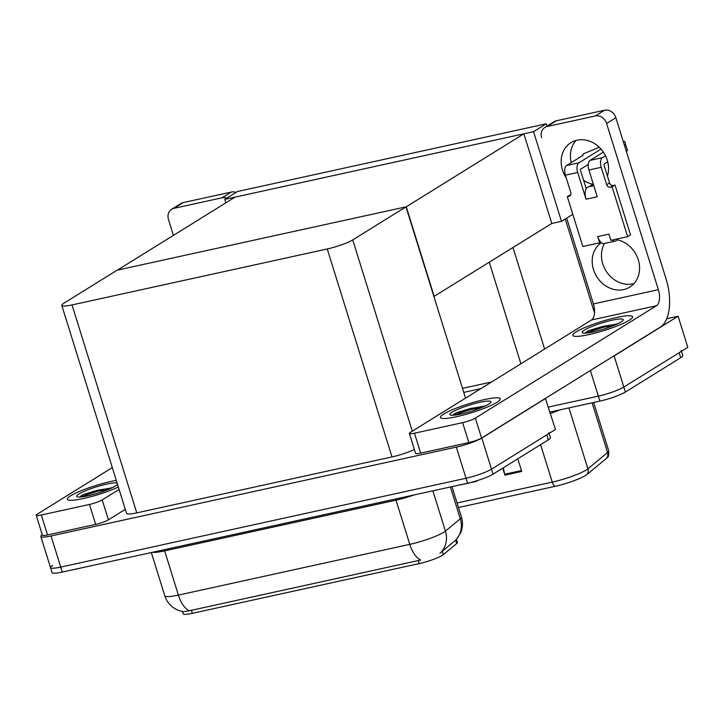 <?xml version="1.0" encoding="UTF-8"?>
<svg xmlns="http://www.w3.org/2000/svg" width="724" height="724" viewBox="0 0 724 724"><rect width="100%" height="100%" fill="white"/><g stroke="black" fill="none" stroke-linecap="round" stroke-linejoin="round"><path stroke-width="1.09" d="M565.245 219.001L594.531 313.039M666.723 318.732L678.107 316.234L687.8 347.366L623.835 387.05A19.783 2.959 162.7 0 1 598.35 396.128L548.493 407.06L598.35 396.128A19.783 2.959 162.7 0 0 623.835 387.05L679.121 352.751A19.783 2.959 162.7 0 0 681.212 350.552M678.107 316.234L614.142 355.927A19.783 2.959 162.7 0 1 611.88 357.167M480.872 388.625L463.758 392.381M462.509 388.354L491.578 381.982M224.802 199.372L533.57 131.678L546.249 123.813L237.481 191.507L224.802 199.372L225.879 202.82M546.249 123.813L546.964 126.13M433.902 296.505L551.806 223.454L561.489 221.336L572.811 214.313M533.57 131.678L561.489 221.336M434.183 296.442L406.255 206.793L117.424 270.115L235.056 197.127L523.877 133.804L551.806 223.454M406.255 206.793L523.877 133.804M545.38 398.435L555.471 429.477L491.506 469.17A19.783 2.959 162.7 0 1 466.03 478.238L60.725 567.091A19.783 2.959 162.7 0 1 50.517 567.589A19.783 2.959 162.7 0 1 52.608 565.39M545.778 398.345L481.813 438.038A19.783 2.959 162.7 0 1 456.328 447.106L51.033 535.968A19.783 2.959 162.7 0 1 40.825 536.457A19.783 2.959 162.7 0 1 42.254 534.692M405.974 206.856L117.143 270.179L63.893 303.22A19.783 2.959 -17.3 0 0 61.802 305.428A19.783 2.959 -17.3 0 0 72.011 304.931L327.239 248.975A19.783 2.959 -17.3 0 0 352.724 239.906L405.974 206.856L465.55 398.137M61.802 305.428L126.564 513.37A19.783 2.959 -17.3 0 0 136.773 512.873L392.001 456.916A19.783 2.959 -17.3 0 0 414.363 449.514M456.491 539.443L457.414 542.385A17.81 2.661 162.7 0 1 456.654 543.579L443.305 554.638A17.81 2.661 162.7 0 1 419.25 563.589L192.349 613.337A17.81 2.661 162.7 0 1 183.163 613.78L182.493 611.617M503.28 467.804L504.682 474.238A5.276 2.606 77.6 0 0 504.918 475.125L521.714 471.442L517.778 458.808M502.746 468.138L504.918 475.125M460.12 484.944L460.093 484.863A5.276 2.606 77.6 0 0 460.12 484.944L476.917 481.261L476.763 480.772M606.73 458.129A6.597 6.127 -129.6 0 0 607.581 452.536A26.381 3.946 -17.3 0 0 608.703 450.771C608.821 455.034 608.413 457.233 607.481 457.369A23.738 3.548 162.7 0 1 606.73 458.129L587.046 474.428A23.738 3.548 162.7 0 1 554.964 486.365L458.464 507.524M681.447 351.303L682.759 355.529A19.783 2.959 162.7 0 1 680.669 357.728L625.391 392.037A19.783 2.959 162.7 0 1 599.906 401.105L550.041 412.037M189.263 610.775A23.087 11.412 77.6 0 1 178.403 595.092A26.381 3.946 -17.3 0 1 164.791 595.752C166.43 600.811 169.416 604.875 173.76 607.925L177.344 609.961L183.281 611.762L189.263 610.775L420.644 560.05A23.087 11.412 -102.4 0 1 409.784 544.358A26.381 3.946 -17.3 0 0 443.758 532.267A26.381 3.946 -17.3 0 0 445.423 531.09L460.301 518.773A26.381 3.946 -17.3 0 0 461.414 517.008L451.957 486.646M548.883 432.662A19.783 2.959 162.7 0 1 546.792 434.862L491.506 469.17A19.783 2.959 162.7 0 1 466.03 478.238L60.725 567.091A19.783 2.959 162.7 0 1 50.517 567.589L40.825 536.457M439.921 553.19L456.147 539.769A23.087 21.448 -129.6 0 0 460.301 518.773L450.4 486.981M549.118 433.423L550.43 437.64A19.783 2.959 162.7 0 1 548.34 439.848L493.062 474.148A19.783 2.959 162.7 0 1 467.577 483.216L62.273 572.078A19.783 2.959 162.7 0 1 52.074 572.566L50.517 567.589M116.302 480.41A31.322 4.688 -17.3 0 0 70.617 495.813A31.322 4.688 -17.3 0 0 67.314 499.298A31.322 4.688 -17.3 0 0 86.391 497.841A31.322 4.688 -17.3 0 0 118.365 487.026A31.322 4.688 162.7 0 1 86.391 497.841A31.322 4.688 162.7 0 1 67.314 499.298A31.322 4.688 162.7 0 1 70.617 495.813A31.322 4.688 162.7 0 1 116.302 480.41M111.496 487.994A31.322 4.688 -17.3 0 0 103.686 489.985A31.322 4.688 162.7 0 1 111.496 487.994M89.459 504.456A9.892 1.475 -17.3 0 0 102.202 499.922L108.41 519.841A9.892 1.475 162.7 0 1 95.668 524.384L89.459 504.456L41.304 515.017L47.513 534.936A9.892 1.475 162.7 0 1 42.408 535.181L36.2 515.262A9.892 1.475 -17.3 0 0 41.304 515.017M95.668 524.384L47.513 534.936M108.41 519.841L125.315 509.352M171.66 209.272L180.928 203.525A9.892 8.471 58.2 0 1 183.235 202.584L173.968 208.331A9.892 8.471 -121.8 0 0 171.66 209.272A9.892 8.471 -121.8 0 0 168.475 219.517L173.416 235.372M226.793 198.141A9.892 8.471 -121.8 0 0 222.123 197.779L231.39 192.032L183.235 202.584M231.39 192.032A9.892 8.471 58.2 0 1 236.06 192.394M222.123 197.779L173.968 208.331M112.311 467.586L37.25 514.167A9.892 1.475 -17.3 0 0 36.2 515.262M119.107 489.433L102.202 499.922M566.259 177.905A26.381 22.589 58.2 0 1 570.946 142.664A26.381 22.589 58.2 0 1 577.1 140.175A26.381 22.589 58.2 0 1 601.427 149.551A26.381 22.589 58.2 0 1 607.427 176.086M496.972 402.336A31.322 4.688 -17.3 0 0 500.284 398.852A31.322 4.688 -17.3 0 0 476.772 401.44A31.322 4.688 -17.3 0 0 443.776 414.001A31.322 4.688 -17.3 0 0 440.473 417.486A31.322 4.688 -17.3 0 0 463.984 414.897A31.322 4.688 -17.3 0 0 496.972 402.336A31.322 4.688 162.7 0 1 463.984 414.897A31.322 4.688 162.7 0 1 440.473 417.486A31.322 4.688 162.7 0 1 443.776 414.001A31.322 4.688 162.7 0 1 476.772 401.44A31.322 4.688 162.7 0 1 500.284 398.852A31.322 4.688 162.7 0 1 496.972 402.336M484.655 406.182A31.322 4.688 -17.3 0 0 476.844 408.173A31.322 4.688 162.7 0 1 484.655 406.182M629.301 320.225A31.322 4.688 -17.3 0 0 632.613 316.741A31.322 4.688 -17.3 0 0 609.101 319.329A31.322 4.688 -17.3 0 0 576.105 331.891A31.322 4.688 -17.3 0 0 572.802 335.375A31.322 4.688 -17.3 0 0 596.314 332.787A31.322 4.688 -17.3 0 0 629.301 320.225A31.322 4.688 162.7 0 1 596.314 332.787A31.322 4.688 162.7 0 1 572.802 335.375A31.322 4.688 162.7 0 1 576.105 331.891A31.322 4.688 162.7 0 1 609.101 319.329A31.322 4.688 162.7 0 1 632.613 316.741A31.322 4.688 162.7 0 1 629.301 320.225M616.984 324.071A31.322 4.688 -17.3 0 0 609.174 326.062A31.322 4.688 162.7 0 1 616.984 324.071M616.866 239.029L617.092 239.762A26.381 22.589 58.2 0 1 638.613 260.912A26.381 22.589 58.2 0 1 629.789 287.102A26.381 22.589 58.2 0 1 597.336 277.6A26.381 22.589 58.2 0 1 600.296 243.445L600.024 242.567M600.296 243.445L601.427 242.739M593.381 185.751L592.911 184.258A26.381 22.589 58.2 0 1 583.625 180.312M588.92 186.729L592.911 184.258M462.618 422.644A9.892 1.475 -17.3 0 0 475.36 418.11L481.569 438.038A9.892 1.475 162.7 0 1 468.826 442.572L462.618 422.644L414.463 433.205L420.671 453.124A9.892 1.475 162.7 0 1 415.567 453.378L409.359 433.45A9.892 1.475 -17.3 0 0 414.463 433.205M468.826 442.572L420.671 453.124M481.569 438.038L660.342 327.094A39.567 19.566 77.6 0 0 666.08 278.966L615.852 117.713L606.594 123.469L658.369 289.691A13.186 6.525 -102.4 0 1 656.46 305.736L475.36 418.11M634.016 283.564A26.381 22.589 58.2 0 1 607.3 272.848A26.381 22.589 58.2 0 1 604.54 243.472M571.263 162.61A26.381 22.589 58.2 0 1 575.987 140.447M544.819 127.46L554.086 121.713A9.892 8.471 58.2 0 1 556.394 120.781L547.127 126.528A9.892 8.471 -121.8 0 0 544.819 127.46A9.892 8.471 -121.8 0 0 541.633 137.705M606.594 123.469A9.892 8.471 -121.8 0 0 595.282 115.967L604.549 110.22L556.394 120.781M604.549 110.22A9.892 8.471 58.2 0 1 615.852 117.713M595.282 115.967L547.127 126.528M566.684 218.114L593.409 303.935L658.369 289.691M656.46 305.736L591.499 319.981L410.408 432.355A9.892 1.475 -17.3 0 0 409.359 433.45M591.499 319.981A13.186 6.525 77.6 0 0 593.409 303.935M612.314 240.024A9.892 4.887 77.6 0 0 615.355 241.101A9.892 4.887 77.6 0 0 616.142 240.775A9.892 4.887 77.6 0 0 617.156 239.771M588.92 170.004A7.91 3.91 -102.4 0 1 590.069 160.375L602.386 157.678A7.91 3.91 77.6 0 0 601.237 167.298L588.92 170.004L597.255 196.774L586.06 199.227L577.725 172.457L565.399 175.163L570.829 192.593A3.294 2.824 58.2 0 1 569.77 196.005A3.294 2.824 58.2 0 1 569.001 196.322L567.317 196.684L570.793 194.765M590.069 160.375L603.373 152.121M593.798 185.661L588.286 186.873A9.892 4.887 77.6 0 0 586.214 188.629A9.892 4.887 77.6 0 0 586.06 199.227M586.214 188.629L580.612 170.665A1.321 0.652 -102.4 0 1 580.811 169.054L588.259 164.439M565.399 175.163A7.91 3.91 -102.4 0 1 566.548 165.534L578.865 162.828L601.02 149.081M578.865 162.828A7.91 3.91 77.6 0 0 577.725 172.457M597.698 236.585A9.892 4.887 77.6 0 0 600.739 242.124L599.635 242.812L597.698 236.585L608.893 234.124L610.83 240.35L627.636 236.667L630.523 234.875L615.011 185.073L613.337 185.435A3.294 2.824 58.2 0 1 609.563 182.937L604.133 165.506A1.321 0.652 -102.4 0 1 604.323 163.905L607.717 161.796M566.548 165.534L583.028 155.307L582.739 154.683A6.597 0.986 162.7 0 1 582.73 154.665A6.597 0.986 162.7 0 1 584.911 153.171L599.3 147.28M567.317 196.684L582.838 246.495L599.635 242.812M627.636 236.667L612.115 186.864L615.011 185.073M612.115 186.864L610.441 187.235A3.294 2.824 58.2 0 1 606.667 184.738L601.237 167.298M602.386 157.678L605.49 155.75M625.545 144.266L627.482 150.492L625.545 144.266A6.597 0.986 162.7 0 1 624.387 145.126M623.264 141.497A4.208 0.633 162.7 0 1 624.758 141.524L625.464 143.795M627.482 150.492A6.597 0.986 162.7 0 1 626.332 151.343M600.739 242.124A9.892 4.887 77.6 0 0 604.151 243.554L615.355 241.101M79.441 497.071L82.762 494.727L112.202 487.614M117.523 484.329A21.503 3.213 162.7 0 1 115.478 485.976A21.503 3.213 162.7 0 1 94.364 494.175A21.503 3.213 162.7 0 1 77.07 496.764A21.503 3.213 162.7 0 1 78.961 493.985A21.503 3.213 162.7 0 1 99.559 485.931A21.503 3.213 162.7 0 1 117.143 483.098M108.853 489.225L97.622 491.279L80.237 497.035M111.668 487.985L97.315 490.293L82.762 494.727M584.929 333.149L588.241 330.805L617.69 323.691M584.449 330.063A21.503 3.213 162.7 0 1 608.603 321.04A21.503 3.213 162.7 0 1 623.147 320.198A21.503 3.213 162.7 0 1 620.966 322.053A21.503 3.213 162.7 0 1 599.852 330.253A21.503 3.213 162.7 0 1 582.558 332.841A21.503 3.213 162.7 0 1 584.449 330.063M614.332 325.302L603.11 327.357L585.725 333.112M617.156 324.062L602.802 326.37L588.241 330.805M452.6 415.259L455.921 412.915L485.361 405.811M452.12 412.173A21.503 3.213 162.7 0 1 476.274 403.159A21.503 3.213 162.7 0 1 490.818 402.318A21.503 3.213 162.7 0 1 488.637 404.164A21.503 3.213 162.7 0 1 467.523 412.372A21.503 3.213 162.7 0 1 450.228 414.952A21.503 3.213 162.7 0 1 452.12 412.173M482.012 407.413L470.781 409.467L453.396 415.223M484.827 406.173L470.473 408.481L455.921 412.915M512.999 247.536L544.62 349.068M614.142 355.927L625.391 392.037M590.377 370.516L599.906 401.105M489.279 262.26L520.9 363.783M51.033 535.968L62.273 572.078M456.328 447.106L467.577 483.216M481.813 438.038L493.062 474.148M72.011 304.931L136.773 512.873M327.239 248.975L392.001 456.916M352.724 239.906L412.3 431.178M456.654 543.579L455.604 540.185M443.305 554.638L442.255 551.245M419.25 563.589L418.282 560.485M192.349 613.337L191.389 610.232M559.607 409.938A26.381 3.946 162.7 0 1 550.484 413.458M587.046 474.428A6.597 6.127 -129.6 0 0 587.906 468.835L607.581 452.536L592.096 402.816M554.964 486.365A6.597 3.258 -102.4 0 1 552.258 482.103A26.381 3.946 -17.3 0 0 587.906 468.835L568.919 407.902M457.043 502.981L552.258 482.103L540.593 444.654M680.669 357.728L679.121 352.751M521.443 470.564L504.682 474.238M395.585 498.999A6.597 3.258 -102.4 0 1 396.01 500.157L164.638 550.883A26.381 3.946 162.7 0 1 152.465 552.303M414.418 494.872A26.381 3.946 162.7 0 1 396.01 500.157L409.784 544.358L178.403 595.092L164.638 550.883A6.597 3.258 -102.4 0 0 164.212 549.724M441.188 552.177A23.087 21.448 -129.6 0 0 445.423 531.09L432.88 490.827M548.34 439.848L546.792 434.862M569.001 196.322L570.394 195.453M610.441 187.235L613.337 185.435M606.667 184.738L609.563 182.937M582.947 155.352L582.739 154.683L582.947 155.352M608.703 450.771L593.653 402.472M456.373 539.579L460.754 532.638C462.781 527.515 463.007 522.303 461.414 517.008M164.791 595.752L151.343 552.548"/></g></svg>
